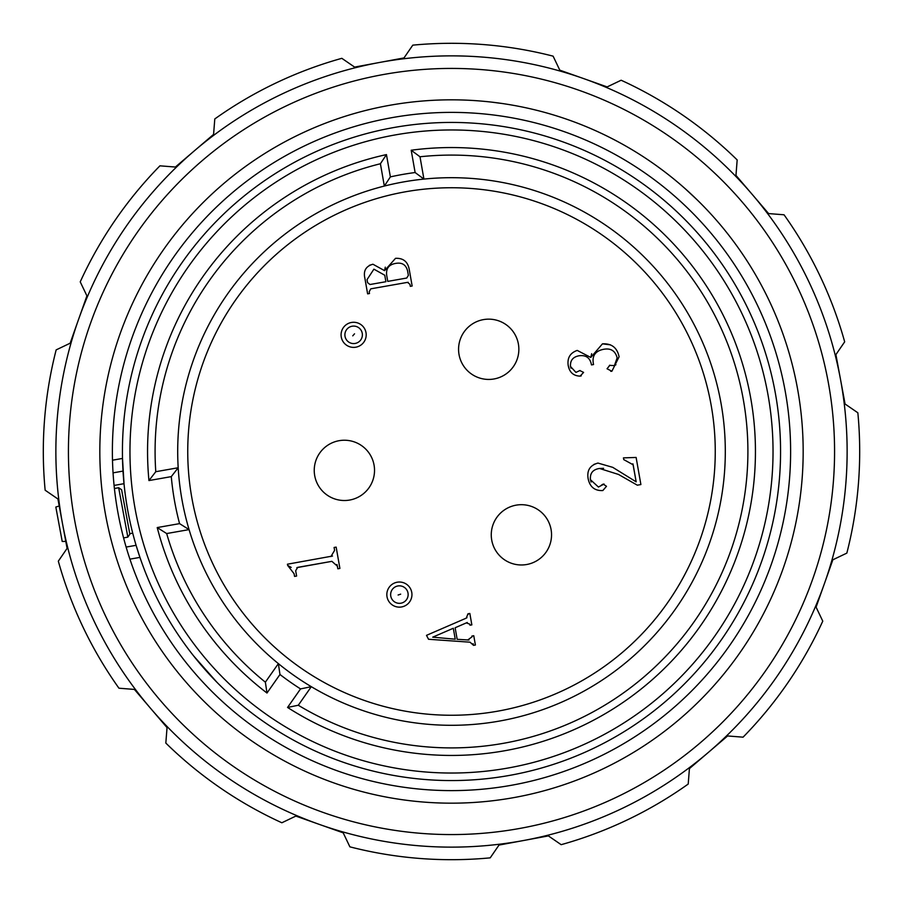 <?xml version="1.0" encoding="UTF-8"?>
<svg xmlns="http://www.w3.org/2000/svg" width="903" height="903" viewBox="0 0 903 903"><rect width="100%" height="100%" fill="white"/><g stroke="black" fill="none" stroke-linecap="round" stroke-linejoin="round"><path stroke-width="1.35" d="M246.237 737.051L240.006 732.468M205.839 703.144L208.04 705.266M356.403 112.931L353.457 113.767M101.892 413.472L102.423 408.822M110.742 364.564L109.997 367.544M277.797 145.722L274.343 147.708M386.902 797.191L388.809 797.541M200.838 698.166L202.272 699.611M179.562 523.627L189.077 529.609A273.801 273.801 0 0 0 498.998 721.147A273.801 273.801 0 0 0 722.716 413.935A273.801 273.801 0 0 0 423.925 179.087L415.12 172.529A281.341 281.341 0 0 0 390.378 176.886L386.45 154.594A303.95 303.95 0 0 0 148.95 480.565L171.288 476.626A281.341 281.341 0 0 0 179.562 523.627L157.224 527.566A303.95 303.95 0 0 0 266.983 693.03L279.964 674.496A281.341 281.341 0 0 0 300.541 688.91L287.56 707.444A303.95 303.95 0 0 0 748.226 517.34A303.95 303.95 0 0 0 411.192 150.237L415.12 172.529M394.419 127.425A329.064 329.064 0 0 0 127.425 508.581A329.064 329.064 0 0 0 508.581 775.575A329.064 329.064 0 0 0 775.575 394.419A329.064 329.064 0 0 0 394.419 127.425M112.503 460.203L122.503 458.431L124.016 483.681L114.094 485.43M193.671 655.962L216.743 682.092M126.138 547.071L136.093 545.31L139.942 557.388L129.93 559.149M395.728 134.84A321.524 321.524 0 0 0 134.84 507.272A321.524 321.524 0 0 0 507.272 768.16A321.524 321.524 0 0 0 768.16 395.728A321.524 321.524 0 0 0 395.728 134.84M411.192 150.237L419.997 156.772L423.925 179.087L419.997 156.772A296.41 296.41 0 0 1 744.986 410.018A296.41 296.41 0 0 1 298.295 705.243L287.56 707.444M625.203 757.278L628.657 755.292M510.274 104.771L514.191 105.459M491.988 102.163L501.82 103.45M656.763 165.949L662.994 170.532M685.219 188.727L697.161 199.856M113.056 472.856L123.022 471.095M423.925 179.087A273.801 273.801 0 0 0 178.184 467.754L171.288 476.626M390.378 176.886L384.339 186.063L380.411 163.748L386.45 154.594M266.983 693.03L265.369 682.183L278.372 663.626L279.964 674.496M300.541 688.91L311.298 686.686L298.295 705.243M265.369 682.183A296.41 296.41 0 0 1 166.671 533.549L157.224 527.566M148.95 480.565L155.779 471.705L178.184 467.754A273.801 273.801 0 0 0 189.077 529.609L166.671 533.549M155.779 471.705A296.41 296.41 0 0 1 380.411 163.748L384.339 186.063M797.27 387.331A351.673 351.673 0 0 0 387.331 105.73A351.673 351.673 0 0 0 105.73 515.669A351.673 351.673 0 0 0 515.669 797.27A351.673 351.673 0 0 0 797.27 387.331M118.079 513.378A339.11 339.11 0 0 1 389.622 118.079A339.11 339.11 0 0 1 784.921 389.622A339.11 339.11 0 0 1 513.378 784.921A339.11 339.11 0 0 1 118.079 513.378M381.597 74.859A383.075 383.075 0 0 1 828.141 381.597A383.075 383.075 0 0 1 521.403 828.141A383.075 383.075 0 0 1 74.859 521.403A383.075 383.075 0 0 1 381.597 74.859M57.927 498.998L67.093 548.392L58.323 561.169A408.19 408.19 0 0 0 118.948 688.21L134.4 689.418L167.044 727.615L165.825 743.067A408.19 408.19 0 0 0 281.86 822.768L295.845 816.086L343.208 832.848L349.89 846.845A408.19 408.19 0 0 0 490.216 857.85L498.998 845.073L548.392 835.907L561.169 844.677A408.19 408.19 0 0 0 688.21 784.052L689.418 768.6L727.615 735.956L743.067 737.175A408.19 408.19 0 0 0 822.768 621.14L816.086 607.155L832.848 559.792L846.845 553.11A408.19 408.19 0 0 0 857.85 412.784L845.073 404.002L840.49 379.305A395.627 395.627 0 0 1 523.695 840.49A395.627 395.627 0 0 1 62.51 523.695A395.627 395.627 0 0 1 379.305 62.51A395.627 395.627 0 0 1 840.49 379.305L835.907 354.608L844.677 341.831A408.19 408.19 0 0 0 784.052 214.79L768.6 213.582L735.956 175.385L737.175 159.933A408.19 408.19 0 0 0 621.14 80.232L607.155 86.914L559.792 70.152L553.11 56.155A408.19 408.19 0 0 0 412.784 45.15L404.002 57.927L354.608 67.093L341.831 58.323A408.19 408.19 0 0 0 214.79 118.948L213.582 134.4L175.385 167.044L159.933 165.825A408.19 408.19 0 0 0 80.232 281.86L86.914 295.845L70.152 343.208L56.155 349.89A408.19 408.19 0 0 0 45.15 490.216L57.927 498.998L59.226 505.973L55.828 507.046L62.217 541.473L65.806 541.416M708.516 752.278L727.615 735.956M404.002 57.927L379.305 62.51L404.002 57.927M127.842 537.116L129.851 534.192L121.6 489.731L118.665 487.722L127.842 537.116L123.587 537.906M188.445 470.723A263.755 263.755 0 0 0 470.723 714.555A263.755 263.755 0 0 0 714.555 432.277A263.755 263.755 0 0 0 432.277 188.445A263.755 263.755 0 0 0 188.445 470.723M349.608 500.059A30.149 30.149 0 0 0 374.068 465.135A30.149 30.149 0 0 0 339.144 440.687A30.149 30.149 0 0 0 314.695 475.599A30.149 30.149 0 0 0 349.608 500.059M526.63 564.522A30.149 30.149 0 0 0 551.09 529.609A30.149 30.149 0 0 0 516.177 505.149A30.149 30.149 0 0 0 491.717 540.062A30.149 30.149 0 0 0 526.63 564.522M493.952 378.978A30.149 30.149 0 0 0 518.401 344.066A30.149 30.149 0 0 0 483.489 319.606A30.149 30.149 0 0 0 459.029 354.529A30.149 30.149 0 0 0 493.952 378.978M344.269 326.468A12.563 12.563 0 0 1 362.001 325.464A12.563 12.563 0 0 1 363.006 343.196A12.563 12.563 0 0 1 345.273 344.201A12.563 12.563 0 0 1 344.269 326.468M395.379 582.683A12.563 12.563 0 0 1 411.294 590.573A12.563 12.563 0 0 1 403.404 606.489A12.563 12.563 0 0 1 387.489 598.599A12.563 12.563 0 0 1 395.379 582.683M467.652 640.024L472.032 636.829L471.897 636.051L473.759 635.723L475.396 645.013L473.533 645.34L470.034 642.191L428.53 639.268L426.498 635.351L466.287 618.126L467.98 613.792L469.831 613.464L471.851 624.887L469.989 625.215L469.808 624.176L466.343 622.901L455.135 627.754L457.166 639.313L468.95 640.013M467.28 622.472L455.135 627.754M475.396 645.013L473.533 645.34L473.116 643.692M466.287 618.126L466.975 617.629M569.15 368.717L568.168 365.286C567.197 357.825 570.222 352.87 577.231 350.42L590.776 357.453L591.657 353.705M590.776 357.453L602.448 343.851L610.484 344.856M602.448 343.851C611.636 343.366 617.189 347.678 619.097 356.798L611.895 371.235L610.721 371.314M609.435 365.354L614.412 365.613L615.936 364.733M613.498 365.625L614.412 365.613L617.155 357.859C615.248 350.59 610.473 347.779 602.843 349.461C594.863 351.335 591.77 356.369 593.542 364.552L591.476 364.914L591.273 363.909M602.843 349.461C594.863 351.335 591.77 356.369 593.542 364.552L591.476 364.914C590.212 357.915 586.081 354.868 579.083 355.771C572.92 356.922 570.064 360.5 570.504 366.494L570.978 368.21M579.771 370.535L583.586 372.397L580.11 376.133C573.394 375.896 569.409 372.284 568.168 365.286M581.239 375.862L580.11 376.133M330.961 556.541L334.595 550.333L334.087 547.478L336.153 547.116L339.9 568.427L337.846 568.788L337.372 566.136L331.875 561.339L297.708 567.355L295.676 570.741L296.613 576.046L294.547 576.407L294.085 573.732L287.651 565.391L287.436 564.206L332.518 556.045M291.184 567.411L287.651 565.391L287.436 564.206M337.846 568.788L336.977 564.51M331.875 561.339L296.861 567.637M603.565 468.33L599.513 468.465C592.853 469.481 589.84 473.228 590.449 479.719L591.093 482.033M590.302 478.692L590.449 479.719L598.441 487.044L604.084 484.042M601.443 485.125L603.17 484.11L606.489 486.299L602.832 490.555C594.863 490.939 589.975 487.078 588.192 478.962C586.668 470.598 589.919 465.305 597.944 463.07L612.753 467.348L636.163 481.841L632.901 463.803M593.937 464.39L597.944 463.07M636.163 481.841L633.161 464.797L623.747 459.604L623.442 457.877L636.118 457.449L640.893 484.55L637.315 485.182L618.487 474.436L599.513 468.465M369.35 265.335L372.928 264.229L384.588 270.663L385.276 267.153M384.588 270.663L395.514 258.337C403.336 257.953 407.93 261.757 409.296 269.749L412.152 286.014L410.301 286.341L409.939 284.298L407.479 282.368L370.783 288.836L369.18 291.804L369.485 293.531L367.623 293.859L364.925 278.485C363.153 270.934 365.828 266.193 372.928 264.229M408.201 282.323L407.479 282.368M469.989 625.215L469.808 624.176M468.115 614.582L467.98 613.792M470.034 642.191L428.53 639.268M472.032 636.829L471.897 636.051M579.083 355.771C572.92 356.922 570.064 360.5 570.504 366.494L575.945 372.397L580.019 370.478M611.895 371.235L607.03 368.763L609.931 365.207M294.547 576.407L294.085 573.732M295.676 570.741L296.613 576.046M334.595 550.333L334.087 547.478L336.153 547.116M636.118 457.449L640.893 484.55M367.623 293.859L364.925 278.485M410.301 286.341L409.939 284.298M455.236 639.2L453.306 628.262L432.718 637.168L455.236 639.2M385.897 281.713L384.757 275.223L373.91 269.162L367.036 279.637L367.566 282.628L370.004 284.513L385.897 281.713M406.745 278.034L408.37 275.381L407.558 270.787C405.989 264.771 402.072 262.31 395.807 263.383C388.809 264.545 385.784 268.597 386.721 275.517L387.748 281.386L406.745 278.034L408.37 275.381M367.036 279.637L373.91 269.162M386.721 275.517C385.784 268.597 388.809 264.545 395.807 263.383C402.072 262.31 405.989 264.771 407.558 270.787M129.75 533.673L132.73 533.154M359.462 328.308A8.748 8.748 0 0 0 347.113 329.008A8.748 8.748 0 0 0 347.813 341.357A8.748 8.748 0 0 0 360.162 340.657A8.748 8.748 0 0 0 359.462 328.308M354.54 333.817L352.734 335.848L354.54 333.817M407.682 591.792A8.748 8.748 0 0 0 396.598 586.295A8.748 8.748 0 0 0 391.101 597.38A8.748 8.748 0 0 0 402.185 602.877A8.748 8.748 0 0 0 407.682 591.792M400.684 594.151L398.11 595.021L400.684 594.151M118.665 487.722L114.41 488.512"/></g></svg>

